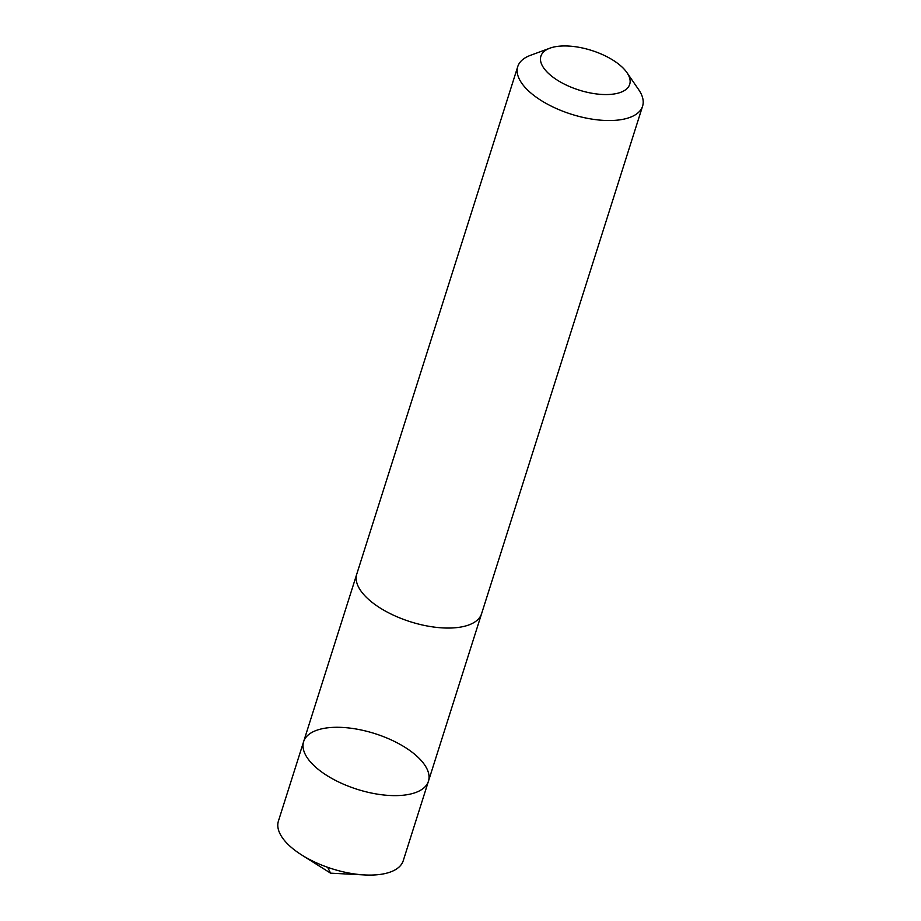 <?xml version="1.0" encoding="UTF-8"?>
<svg xmlns="http://www.w3.org/2000/svg" width="921" height="921" viewBox="0 0 921 921"><rect width="100%" height="100%" fill="white"/><g stroke="black" fill="none" stroke-linecap="round" stroke-linejoin="round"><path stroke-width="1.38" d="M427.724 770.601A65.472 29.219 -162.4 0 1 428.438 781.25A65.472 29.219 -162.4 0 1 357.198 789.309A65.472 29.219 -162.4 0 1 303.619 741.658A65.472 29.219 -162.4 0 1 363.956 730.606A65.472 29.219 -162.4 0 1 427.724 770.601M278.407 821.118A65.483 29.219 17.6 0 0 279.121 831.767A65.483 29.219 17.6 0 0 301.72 854.987A65.483 29.219 17.6 0 0 364.658 874.95A65.483 29.219 17.6 0 0 403.237 860.721L428.438 781.25A65.472 29.219 -162.4 0 1 357.198 789.309A65.472 29.219 -162.4 0 1 303.619 741.658L278.407 821.118M549.941 48.168L530.484 55.329A65.483 29.219 17.6 0 0 517.763 66.577L356.772 574.094A65.483 29.219 17.6 0 0 357.486 584.743A65.483 29.219 17.6 0 0 421.254 624.737A65.483 29.219 17.6 0 0 481.591 613.685L642.593 106.168A65.483 29.219 17.6 0 0 638.679 89.648L626.913 72.575A46.58 20.78 17.6 0 0 591.581 50.436A46.58 20.78 17.6 0 0 549.941 48.168A46.58 20.78 17.6 0 0 541.41 63.745A46.58 20.78 17.6 0 0 598.282 94.149A46.58 20.78 17.6 0 0 626.913 72.575M517.763 66.577A65.483 29.219 17.6 0 0 518.477 77.226A65.483 29.219 17.6 0 0 582.245 117.22A65.483 29.219 17.6 0 0 642.593 106.168M327.634 867.306L330.593 873.166L364.658 874.95M330.593 873.166L301.72 854.987M356.634 574.531L303.619 741.658M481.453 614.123L428.438 781.25"/></g></svg>

